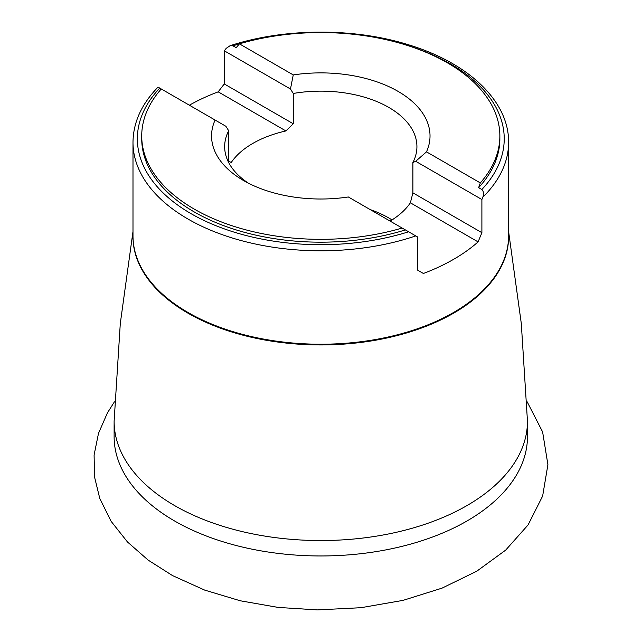 <?xml version="1.0" encoding="UTF-8"?>
<svg xmlns="http://www.w3.org/2000/svg" width="642" height="642" viewBox="0 0 642 642"><rect width="100%" height="100%" fill="white"/><g stroke="black" fill="none" stroke-linecap="round" stroke-linejoin="round"><path stroke-width="0.96" d="M189.374 105.2A187.801 108.426 180 0 1 218.192 91.846L224.267 83.95L224.267 50.782L226.273 48.286L230.061 45.726L232.974 45.823L236.192 47.677L239.434 43.849A179.07 103.386 180 0 1 499.861 135.944A179.07 103.386 180 0 1 480.312 182.914L478.619 187.641L481.837 189.502A183.435 105.906 0 0 0 405.559 44.876M482.816 197.198L481.893 199.518L481.893 232.685L478.089 241.898A187.801 108.426 180 0 1 453.589 259.336A187.801 108.426 180 0 1 423.399 273.476L417.316 269.969L417.316 236.802L415.767 235.911A187.801 108.426 180 0 1 227.428 236.449A187.801 108.426 180 0 1 132.99 142.364L132.99 235.799A187.801 108.426 0 0 0 248.927 335.975A187.801 108.426 0 0 0 453.589 312.469A187.801 108.426 0 0 0 508.6 235.799L508.6 142.364A187.801 108.426 180 0 1 482.816 197.198C484.076 194.028 483.747 191.46 481.837 189.502M161.27 88.973L159.746 88.098A183.435 105.906 0 0 0 191.083 213.69A183.435 105.906 0 0 0 408.617 231.778L405.391 229.916A179.07 103.386 180 0 1 141.721 138.8L141.721 135.944A179.07 103.386 180 0 1 161.27 88.973L215.086 120.046A109.236 63.068 180 0 0 243.551 180.538A109.236 63.068 180 0 0 348.333 196.974L402.149 228.046A179.07 103.386 180 0 1 141.721 135.944M499.861 135.944L499.861 138.8A179.07 103.386 180 0 1 478.619 187.641M405.391 229.916L402.149 228.046M239.434 43.849L293.25 74.921A109.236 63.068 180 0 1 426.497 151.849L480.312 182.914M248.478 183.219A96.131 55.501 180 0 1 224.66 146.641A96.131 55.501 180 0 1 228.688 130.751L225.896 126.281L215.086 120.046M293.25 74.921L290.473 89.005L293.266 93.467A96.131 55.501 180 0 1 416.923 146.641A96.131 55.501 180 0 1 412.902 162.538L412.902 192.849L410.374 202.8A96.131 55.501 0 0 1 390.127 221.105A98.266 56.737 0 0 0 389.212 220.575M412.902 162.538L415.695 161.294L426.497 151.849M224.267 83.95L293.266 123.778L285.907 130.944A96.131 55.501 0 0 0 231.216 162.522L228.688 161.062L228.688 130.751M293.266 123.778L293.266 93.467M370.129 209.557A96.131 55.501 180 0 1 386.139 216.49A96.131 55.501 180 0 1 392.029 219.925M415.695 161.294L481.893 199.518M412.902 192.849L481.893 232.685M478.089 241.898L410.374 202.8M408.617 231.778L415.767 235.911M224.267 50.782L290.473 89.005M285.907 130.944L218.192 91.846M158.775 87.537L159.746 88.098M527.467 421.224A206.676 119.324 0 0 1 466.935 505.599A206.676 119.324 0 0 1 241.705 531.472A206.676 119.324 0 0 1 114.115 421.224L114.115 436.64A206.676 119.324 0 0 0 320.791 555.964A206.676 119.324 0 0 0 527.467 436.64L527.467 421.224L521.296 323.472L508.6 231.513M132.99 233.977A187.857 108.458 0 0 0 246.905 336.191A187.857 108.458 0 0 0 453.629 313.168A187.857 108.458 0 0 0 508.6 233.977M239.402 43.889A183.435 105.906 0 0 0 232.974 45.823M114.115 421.224L120.295 323.472L132.99 231.513M158.052 87.119C141.569 104.036 133.207 122.453 132.99 142.364M508.6 142.364C509.106 101.412 468.724 63.012 408.842 44.884C354.015 27.582 284.398 27.903 230.061 45.726M527.194 401.86L542.61 431.914L547.907 464.672L542.642 496.049L528.069 524.947L505.647 550.146L476.781 571.195L442.081 588.12L403.024 600.374L360.973 607.701L317.437 609.9L278.195 607.42L240.236 600.776L204.67 590.094L172.505 575.577L148.15 560.105L127.493 541.992L111.13 521.352L99.775 498.449L94.534 476.966L94.093 454.985L98.499 433.358L107.415 412.902L114.396 401.86"/></g></svg>
